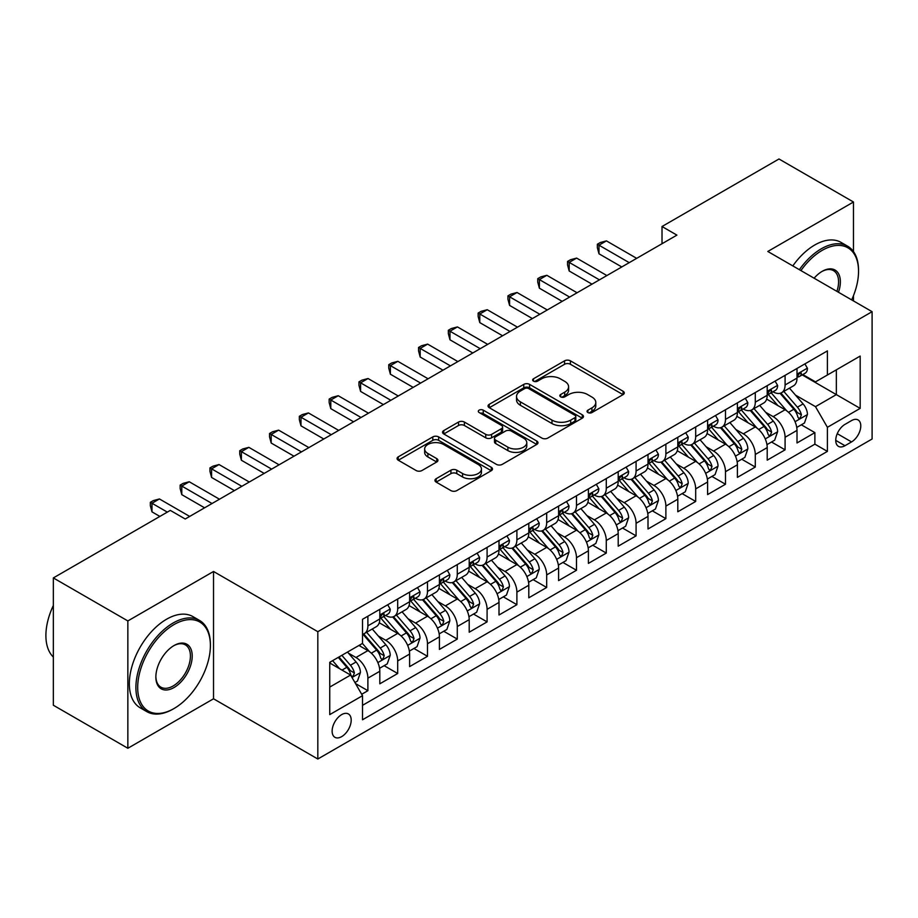 <?xml version="1.0" encoding="UTF-8"?>
<svg xmlns="http://www.w3.org/2000/svg" width="918" height="918" viewBox="0 0 918 918"><rect width="100%" height="100%" fill="white"/><g stroke="black" fill="none" stroke-linecap="round" stroke-linejoin="round"><path stroke-width="1.38" d="M587.899 412.549A2.892 1.675 0 0 0 591.984 412.549L623.07 394.614A4.131 2.387 0 0 0 624.274 392.927A4.131 2.387 0 0 0 623.07 391.229L570.411 360.831A4.131 2.387 0 0 0 564.57 360.831L533.484 378.778A2.892 1.675 0 0 0 532.635 379.96A2.892 1.675 0 0 0 533.484 381.142A2.892 1.675 0 0 0 537.581 381.142L541.609 378.824A13.242 7.642 0 0 1 560.324 378.824L564.708 381.349A13.242 7.642 0 0 1 568.586 386.753A13.242 7.642 0 0 1 564.708 392.158L560.691 394.488A2.892 1.675 0 0 0 559.842 395.669A2.892 1.675 0 0 0 560.691 396.851A2.892 1.675 0 0 0 564.788 396.851L568.804 394.522A13.242 7.642 0 0 1 587.531 394.522L591.915 397.058A13.242 7.642 0 0 1 595.793 402.463A13.242 7.642 0 0 1 591.915 407.867L587.899 410.185A2.892 1.675 0 0 0 587.05 411.367A2.892 1.675 0 0 0 587.899 412.549L587.899 410.185M341.668 736.638A13.483 7.792 120 0 0 350.469 724.761A13.483 7.792 120 0 0 348.404 713.952A13.483 7.792 120 0 0 341.668 714.617A13.483 7.792 120 0 0 332.855 726.505A13.483 7.792 120 0 0 334.921 737.315A13.483 7.792 120 0 0 341.668 736.638M436.153 478.714A4.131 2.387 0 0 0 434.948 480.401A4.131 2.387 0 0 0 436.153 482.088L450.933 490.614A4.131 2.387 0 0 0 456.774 490.614L491.291 470.693A4.131 2.387 0 0 0 492.507 468.995A4.131 2.387 0 0 0 491.291 467.308L438.643 436.911A4.131 2.387 0 0 0 432.791 436.911L398.274 456.843A4.131 2.387 0 0 0 397.069 458.53A4.131 2.387 0 0 0 398.274 460.216L416.118 470.521A4.131 2.387 0 0 0 421.97 470.521L436.738 461.995A4.131 2.387 0 0 0 437.955 460.308A4.131 2.387 0 0 0 436.738 458.61L427.891 453.503A11.062 6.392 0 0 1 424.655 448.994A11.062 6.392 0 0 1 431.483 443.084A11.062 6.392 0 0 1 443.543 444.473L478.209 464.485A11.062 6.392 0 0 1 481.445 468.995A11.062 6.392 0 0 1 474.617 474.904A11.062 6.392 0 0 1 462.557 473.516L456.774 470.177A4.131 2.387 0 0 0 450.933 470.177L436.153 478.714L436.153 482.088M213.527 571.478L127.854 620.935L53.347 577.927L53.347 705.242L127.854 748.262L213.527 698.793L317.823 759.014L317.823 631.687L213.527 571.478L213.527 698.793M853.476 251.578L853.476 202.006L767.804 251.463L872.1 311.684L317.823 631.687M853.476 202.006L778.98 158.986L662.016 226.517L662.016 243.729M53.347 577.927L170.312 510.397L185.218 519.003L676.91 235.123L662.016 226.517M541.895 438.093A4.131 2.387 0 0 0 547.748 438.093L582.264 418.172A4.131 2.387 0 0 0 583.469 416.485A4.131 2.387 0 0 0 582.264 414.787L529.617 384.39A4.131 2.387 0 0 0 523.765 384.39L489.248 404.322A4.131 2.387 0 0 0 488.032 406.008A4.131 2.387 0 0 0 489.248 407.695L541.895 438.093M480.309 413.18A2.892 1.675 0 0 1 483.247 413.582L483.247 410.151L536.778 441.053A4.131 2.387 0 0 1 537.994 442.74A4.131 2.387 0 0 1 536.778 444.427L502.261 464.359A4.131 2.387 0 0 1 496.409 464.359L443.761 433.962L443.761 430.576A4.131 2.387 0 0 0 442.545 432.275A4.131 2.387 0 0 0 443.761 433.962M443.761 430.576L458.53 422.05A4.131 2.387 0 0 1 464.382 422.05L485.737 434.386A4.131 2.387 0 0 0 491.589 434.386L501.389 428.717A4.131 2.387 0 0 0 502.594 427.031A4.131 2.387 0 0 0 501.389 425.344L479.15 412.515A2.892 1.675 0 0 1 478.301 411.333A2.892 1.675 0 0 1 480.091 409.784A2.892 1.675 0 0 1 483.247 410.151M361.703 694.272L367.889 690.703L355.518 683.566M348.484 653.18L355.966 657.495A16.857 9.731 60 0 1 367.889 678.15L379.811 671.265L379.811 683.818L397.689 673.502L384.126 665.676M378.285 635.979L385.767 640.294A16.857 9.731 60 0 1 397.689 660.937L409.612 654.064L409.612 666.617L427.49 656.301L413.926 648.464M408.085 618.766L415.567 623.092A16.857 9.731 60 0 1 427.49 643.736L439.412 636.851L439.412 649.416L457.29 639.089L443.727 631.263M437.886 601.565L445.368 605.891A16.857 9.731 60 0 1 457.29 626.535L469.201 619.65L469.201 632.215L487.091 621.888L473.527 614.062M467.687 584.364L475.168 588.679A16.857 9.731 60 0 1 487.091 609.322L499.002 602.449L499.002 615.003L516.891 604.687L503.328 596.849M497.487 567.152L504.969 571.478A16.857 9.731 60 0 1 516.891 592.121L528.802 585.236L528.802 597.802L546.68 587.474L533.129 579.648M527.288 549.951L534.769 554.277A16.857 9.731 60 0 1 546.68 574.92L558.603 568.035L558.603 580.601L576.481 570.273L562.929 562.447M557.088 532.75L564.57 537.064A16.857 9.731 60 0 1 576.481 557.708L588.404 550.834L588.404 563.388L606.282 553.072L592.73 545.235M586.889 515.537L594.371 519.863A16.857 9.731 60 0 1 606.282 540.507L618.204 533.622L618.204 546.187L636.082 535.86L622.53 528.034M616.678 498.336L624.171 502.662A16.857 9.731 60 0 1 636.082 523.306L648.005 516.421L648.005 528.986L665.883 518.659L652.331 510.833M646.479 481.135L653.96 485.45A16.857 9.731 60 0 1 665.883 506.093L677.805 499.22L677.805 511.774L695.683 501.457L682.131 493.62M676.279 463.923L683.761 468.249A16.857 9.731 60 0 1 695.683 488.892L707.606 482.007L707.606 494.572L725.484 484.245L711.92 476.419M706.08 446.722L713.561 451.048A16.857 9.731 60 0 1 725.484 471.691L737.406 464.806L737.406 477.371L755.284 467.044L741.721 459.218M735.88 429.521L743.362 433.835A16.857 9.731 60 0 1 755.284 454.479L767.207 447.605L767.207 460.159L785.085 449.843L785.085 437.278A16.857 9.731 -120 0 0 773.163 416.634L765.681 412.308M771.522 442.006L785.085 449.843M379.811 671.265A16.857 9.731 -120 0 0 367.889 650.621L358.949 645.457M409.612 654.064A16.857 9.731 -120 0 0 397.689 633.409L379.26 622.771M439.412 636.851A16.857 9.731 -120 0 0 427.49 616.207L409.061 605.57M469.201 619.65A16.857 9.731 -120 0 0 457.29 599.006L438.861 588.369M499.002 602.449A16.857 9.731 -120 0 0 487.091 581.794L468.662 571.157M528.802 585.236A16.857 9.731 -120 0 0 516.891 564.593L498.463 553.956M558.603 568.035A16.857 9.731 -120 0 0 546.68 547.392L528.252 536.755M588.404 550.834A16.857 9.731 -120 0 0 576.481 530.179L558.052 519.542M618.204 533.622A16.857 9.731 -120 0 0 606.282 512.978L587.853 502.341M648.005 516.421A16.857 9.731 -120 0 0 636.082 495.777L617.653 485.14M677.805 499.22A16.857 9.731 -120 0 0 665.883 478.565L647.454 467.928M707.606 482.007A16.857 9.731 -120 0 0 695.683 461.364L677.255 450.727M737.406 464.806A16.857 9.731 -120 0 0 725.484 444.163L707.055 433.526M767.207 447.605A16.857 9.731 -120 0 0 755.284 426.962L736.856 416.313M851.537 420.593L844.985 424.38A13.07 7.539 120 0 0 836.447 435.889A13.07 7.539 120 0 0 838.455 446.355A13.07 7.539 120 0 0 844.985 445.712L851.537 441.925A13.07 7.539 120 0 0 860.074 430.416A13.07 7.539 120 0 0 858.066 419.939A13.07 7.539 120 0 0 851.537 420.593M317.823 759.014L872.1 438.999L872.1 311.684M329.746 687.089L350.607 675.051L362.518 695.695L362.518 719.781L827.405 451.392L827.405 427.306L815.482 406.651L795.481 395.107M362.518 695.695L329.746 714.617L329.746 662.314L362.518 643.392L362.518 619.306L827.405 350.906L827.405 375.003L860.177 356.069L860.177 408.372L827.405 427.306M385.606 615.427L385.767 615.519A16.857 9.731 60 0 0 394.201 616.357L406.112 609.472A16.857 9.731 -120 0 0 409.612 601.76L409.612 592.121M415.406 598.226L415.567 598.318A16.857 9.731 60 0 0 423.99 599.156L435.912 592.271A16.857 9.731 -120 0 0 439.412 584.548L439.412 574.92M445.207 581.025L445.368 581.105A16.857 9.731 60 0 0 453.79 581.943L465.713 575.058A16.857 9.731 -120 0 0 469.201 567.347L469.201 557.708M475.008 563.813L475.168 563.904A16.857 9.731 60 0 0 483.591 564.742L495.513 557.857A16.857 9.731 -120 0 0 499.002 550.146L499.002 540.507M504.808 546.612L504.969 546.703A16.857 9.731 60 0 0 513.391 547.541L525.314 540.656A16.857 9.731 -120 0 0 528.802 532.933L528.802 523.306M534.609 529.411L534.769 529.491A16.857 9.731 60 0 0 543.192 530.329L555.115 523.455A16.857 9.731 -120 0 0 558.603 515.732L558.603 506.093M564.409 512.198L564.57 512.29A16.857 9.731 60 0 0 572.993 513.128L584.915 506.243A16.857 9.731 -120 0 0 588.404 498.531L588.404 488.892M594.21 494.997L594.371 495.089A16.857 9.731 60 0 0 602.793 495.927L614.716 489.042A16.857 9.731 -120 0 0 618.204 481.319L618.204 471.691M624.01 477.796L624.171 477.876A16.857 9.731 60 0 0 632.594 478.714L644.516 471.841A16.857 9.731 -120 0 0 648.005 464.118L648.005 454.479M653.811 460.584L653.96 460.675A16.857 9.731 60 0 0 662.394 461.513L674.317 454.628A16.857 9.731 -120 0 0 677.805 446.917L677.805 437.278M683.612 443.383L683.761 443.474A16.857 9.731 60 0 0 692.195 444.312L704.117 437.427A16.857 9.731 -120 0 0 707.606 429.704L707.606 420.077M713.412 426.181L713.561 426.273A16.857 9.731 60 0 0 721.996 427.099L733.918 420.226A16.857 9.731 -120 0 0 737.406 412.503L737.406 402.864M743.213 408.969L743.362 409.061A16.857 9.731 60 0 0 751.796 409.898L763.719 403.013A16.857 9.731 -120 0 0 767.207 395.302L767.207 385.663M362.518 705.334L814.886 444.163L814.886 432.63L797.008 442.958L797.008 430.393A16.857 9.731 -120 0 0 785.085 409.749L766.656 399.112M773.013 391.768L773.163 391.86A16.857 9.731 -120 0 0 781.597 392.697A16.857 9.731 -120 0 0 785.085 384.975L785.085 375.336M781.597 392.697L793.508 385.812A16.857 9.731 -120 0 0 797.008 378.09L797.008 368.462M367.889 616.207L367.889 625.846A16.857 9.731 60 0 1 364.4 633.558A16.857 9.731 60 0 1 362.518 634.246M364.4 633.558L376.311 626.673A16.857 9.731 -120 0 0 379.811 618.962L379.811 609.322M397.689 599.006L397.689 608.634A16.857 9.731 60 0 1 394.201 616.357M427.49 581.794L427.49 591.433A16.857 9.731 60 0 1 423.99 599.156M457.29 564.593L457.29 574.232A16.857 9.731 60 0 1 453.79 581.943M487.091 547.392L487.091 557.019A16.857 9.731 60 0 1 483.591 564.742M516.891 530.179L516.891 539.818A16.857 9.731 60 0 1 513.391 547.541M546.68 512.978L546.68 522.617A16.857 9.731 60 0 1 543.192 530.329M576.481 495.777L576.481 505.405A16.857 9.731 60 0 1 572.993 513.128M606.282 478.565L606.282 488.204A16.857 9.731 60 0 1 602.793 495.927M636.082 461.364L636.082 471.003A16.857 9.731 60 0 1 632.594 478.714M665.883 444.163L665.883 453.79A16.857 9.731 60 0 1 662.394 461.513M695.683 426.95L695.683 436.589A16.857 9.731 60 0 1 692.195 444.312M725.484 409.749L725.484 419.388A16.857 9.731 60 0 1 721.996 427.099M755.284 392.548L755.284 402.176A16.857 9.731 60 0 1 751.796 409.898M755.284 454.479L755.284 467.044M725.484 471.691L725.484 484.245M695.683 488.892L695.683 501.457M665.883 506.093L665.883 518.659M636.082 523.306L636.082 535.86M606.282 540.507L606.282 553.072M576.481 557.708L576.481 570.273M546.68 574.92L546.68 587.474M516.891 592.121L516.891 604.687M487.091 609.322L487.091 621.888M457.29 626.535L457.29 639.089M427.49 643.736L427.49 656.301M397.689 660.937L397.689 673.502M367.889 678.15L367.889 690.703M350.607 675.051L329.746 663.003M815.482 406.651L836.344 394.614L836.344 369.839L860.177 356.069M802.217 374.911L860.177 408.372M802.814 374.567L815.482 381.877L827.405 375.003M853.476 300.932L853.476 295.642M127.854 620.935L127.854 748.262M801.322 424.804L814.886 432.63M814.886 444.163L827.405 451.392M589.046 412.962L591.915 411.31A13.242 7.642 0 0 0 595.793 405.905L595.793 402.463M568.586 386.753L568.586 390.196A13.242 7.642 0 0 1 564.708 395.601L561.85 397.253M623.012 394.637L570.411 364.274A4.131 2.387 0 0 0 564.57 364.274L534.643 381.555M582.207 418.195L529.617 387.832A4.131 2.387 0 0 0 523.765 387.832L489.305 407.73M574.955 417.667A2.892 1.675 0 0 0 575.793 416.485A2.892 1.675 0 0 0 574.955 415.292L528.734 388.612A2.892 1.675 0 0 0 524.637 388.612L520.403 391.068A13.242 7.642 0 0 0 516.524 396.473A13.242 7.642 0 0 0 520.403 401.877L551.993 420.111A13.242 7.642 0 0 0 570.709 420.111L574.955 417.667L574.955 421.098A2.892 1.675 0 0 0 575.793 419.916L575.793 416.485M516.524 396.473L516.524 399.904A13.242 7.642 0 0 0 520.403 405.308L520.403 401.877M574.955 421.098L570.709 423.554A13.242 7.642 0 0 1 551.993 423.554L520.403 405.308M443.819 433.984L458.53 425.493L458.53 422.05M502.594 427.031L502.594 430.473A4.131 2.387 0 0 1 501.389 432.16L491.589 437.817A4.131 2.387 0 0 1 485.737 437.817L464.382 425.493A4.131 2.387 0 0 0 458.53 425.493M483.247 413.582L536.72 444.461M507.895 447.169A11.062 6.392 0 0 0 519.955 448.558A11.062 6.392 0 0 0 526.783 442.66A11.062 6.392 0 0 0 523.547 438.138L511.326 431.093A4.131 2.387 0 0 0 505.485 431.093L495.686 436.75A4.131 2.387 0 0 0 494.469 438.437A4.131 2.387 0 0 0 495.686 440.124L507.895 447.169L507.895 450.612A11.062 6.392 0 0 0 519.955 452A11.062 6.392 0 0 0 526.783 446.091L526.783 442.66M494.469 438.437L494.469 441.879A4.131 2.387 0 0 0 495.686 443.566L495.686 440.124M507.895 450.612L495.686 443.566M481.445 468.995L481.445 472.437A11.062 6.392 0 0 1 474.617 478.347A11.062 6.392 0 0 1 462.557 476.958L456.774 473.619A4.131 2.387 0 0 0 450.933 473.619L436.211 482.122M424.655 448.994L424.655 452.425A11.062 6.392 0 0 0 427.891 456.946L427.891 453.503M436.681 462.018L427.891 456.946M491.233 470.716L438.643 440.353A4.131 2.387 0 0 0 432.791 440.353L398.332 460.251M796.755 427.444L804.455 423.003L807.438 414.397A11.165 6.449 -120 0 0 803.089 403.909L789.469 388.142M786.737 410.839L771.177 392.824M777.89 405.595L768.848 395.142A26.76 15.445 -120 0 0 768.022 394.212M780.07 393.294L793.84 409.244A11.165 6.449 60 0 1 797.822 416.933L798.637 418.264L800.152 418.046L801.403 414.867A11.165 6.449 -120 0 0 797.421 407.179L783.811 391.412M780.885 393.042L795.688 410.174A5.692 3.282 60 0 1 797.111 412.4L801.403 414.867M804.902 363.895L807.438 368.29A11.165 6.449 60 0 1 805.12 373.224L799.463 376.495A11.165 6.449 -120 0 0 801.403 373.924L801.173 372.938M629.232 262.651L598.984 245.186L606.431 240.883L636.679 258.348M797.375 377.023L797.421 377.023A11.165 6.449 -120 0 0 799.463 376.495M799.957 373.087L801.403 373.924C800.703 372.238 799.509 372.926 797.822 375.99A11.165 6.449 60 0 1 797.008 377.573M621.784 266.954L598.984 253.793L598.984 245.186L597.343 244.245L600.326 242.524L606.431 240.883M598.984 253.793L597.343 247.676L597.343 244.245M851.663 299.888A51.419 29.686 120 0 0 858.537 271.338A51.419 29.686 120 0 0 822.184 250.35A51.419 29.686 120 0 0 800.909 270.581M799.371 269.697A52.682 30.409 -60 0 1 821.289 248.801A52.682 30.409 -60 0 1 847.635 246.196A52.682 30.409 -60 0 1 858.537 270.305L858.537 271.338M814.105 278.2A25.704 14.837 -60 0 1 822.184 271.338L822.184 271.338A25.704 14.837 -60 0 1 838.467 292.268M792.819 265.91A52.682 30.409 -60 0 1 814.736 245.014A52.682 30.409 -60 0 1 841.072 242.409L847.635 246.196M836.906 291.362A24.442 14.114 120 0 0 833.51 270.649A24.442 14.114 120 0 0 821.736 271.602M173.146 709.029L174.041 708.512A51.419 29.686 120 0 0 210.394 645.538A51.419 29.686 120 0 0 174.041 624.55A51.419 29.686 120 0 0 137.689 687.525A51.419 29.686 120 0 0 174.041 708.512L173.146 709.029A52.682 30.409 -60 0 1 146.811 711.634A52.682 30.409 -60 0 1 138.733 669.429A52.682 30.409 -60 0 1 173.146 623.001A52.682 30.409 -60 0 1 199.481 620.396A52.682 30.409 -60 0 1 210.394 644.505L210.394 645.538M174.041 687.525A25.704 14.837 -60 0 1 155.865 677.025A25.704 14.837 -60 0 1 174.041 645.538L174.041 645.538A25.704 14.837 -60 0 1 192.218 656.037A25.704 14.837 -60 0 1 174.041 687.525M155.865 676.497A24.442 14.114 120 0 0 160.925 687.18A24.442 14.114 120 0 0 173.146 685.975A24.442 14.114 120 0 0 189.108 664.437A24.442 14.114 120 0 0 185.367 644.849A24.442 14.114 120 0 0 173.582 645.813M146.811 711.634L140.247 707.858A52.682 30.409 -60 0 1 132.181 665.642A52.682 30.409 -60 0 1 166.594 619.214A52.682 30.409 -60 0 1 192.929 616.609L199.481 620.396M53.347 657.07A52.682 30.409 -60 0 1 53.347 605.455M766.955 444.645L774.654 440.204L777.638 431.598A11.165 6.449 -120 0 0 773.289 421.11L759.668 405.354M756.937 428.04L741.377 410.025M748.09 422.796L739.059 412.343A26.76 15.445 -120 0 0 738.221 411.413M750.27 410.507L764.051 426.445A11.165 6.449 60 0 1 768.033 434.145L768.836 435.465L770.351 435.258L771.602 432.08A11.165 6.449 -120 0 0 767.62 424.38L754.011 408.625M751.085 410.243L765.887 427.375A5.692 3.282 60 0 1 767.322 429.601L771.602 432.08M737.154 461.857L744.854 457.405L747.837 448.81A11.165 6.449 -120 0 0 743.488 438.322L729.867 422.555M727.136 445.253L711.576 427.237M718.289 440.009L709.258 429.544A26.76 15.445 -120 0 0 708.421 428.614M720.469 427.708L734.251 443.658A11.165 6.449 60 0 1 738.233 451.346L739.036 452.666L740.551 452.459L741.801 449.281A11.165 6.449 -120 0 0 737.82 441.592L724.21 425.826M721.284 427.444L736.087 444.576A5.692 3.282 60 0 1 737.521 446.802L741.801 449.281M707.353 479.058L715.053 474.617L718.037 466.011A11.165 6.449 -120 0 0 713.688 455.523L700.067 439.756M697.336 462.454L681.776 444.438M688.489 457.21L679.458 446.756A26.76 15.445 -120 0 0 678.62 445.815M690.68 444.909L704.45 460.859A11.165 6.449 60 0 1 708.432 468.547L709.235 469.878L710.75 469.66L712.001 466.482A11.165 6.449 -120 0 0 708.019 458.793L694.41 443.027M691.484 444.656L706.286 461.788A5.692 3.282 60 0 1 707.721 464.015L712.001 466.482M677.553 496.259L685.253 491.819L688.236 483.212A11.165 6.449 -120 0 0 683.887 472.724L670.266 456.969M667.547 479.655L651.975 461.639M658.688 474.411L649.657 463.957A26.76 15.445 -120 0 0 648.819 463.028M660.88 462.121L674.65 478.06A11.165 6.449 60 0 1 678.631 485.76L679.446 487.079L680.949 486.873L682.2 483.694A11.165 6.449 -120 0 0 678.218 475.994L664.609 460.239M661.683 461.857L676.486 478.989A5.692 3.282 60 0 1 677.92 481.216L682.2 483.694M775.102 381.108L777.638 385.491A11.165 6.449 60 0 1 775.32 390.437L769.663 393.707A11.165 6.449 -120 0 0 771.602 391.125L771.372 390.139M599.431 279.852L569.183 262.387L576.63 258.096L606.878 275.549M767.574 394.224L767.62 394.224A11.165 6.449 -120 0 0 769.663 393.707M770.168 390.299L771.602 391.125C770.902 389.45 769.709 390.139 768.033 393.191A11.165 6.449 60 0 1 767.207 394.786M591.984 284.155L569.183 270.994L569.183 262.387L567.542 261.446L570.526 259.725L576.63 258.096M569.183 270.994L567.542 264.889L567.542 261.446M745.301 398.309L747.837 402.692A11.165 6.449 60 0 1 745.519 407.638L739.862 410.908A11.165 6.449 -120 0 0 741.801 408.338L741.572 407.34M569.63 297.065L539.382 279.6L546.83 275.297L577.078 292.762M737.774 411.425L737.82 411.425A11.165 6.449 -120 0 0 739.862 410.908M740.367 407.5L741.801 408.338C741.101 406.651 739.908 407.34 738.233 410.403A11.165 6.449 60 0 1 737.406 411.987M562.183 301.356L539.382 288.195L539.382 279.6L537.741 278.647L540.725 276.926L546.83 275.297M539.382 288.195L537.741 282.09L537.741 278.647M715.501 415.51L718.037 419.905A11.165 6.449 60 0 1 715.719 424.839L710.062 428.109A11.165 6.449 -120 0 0 712.001 425.539L711.771 424.552M539.83 314.266L509.582 296.801L517.041 292.498L547.277 309.963M707.973 428.637L708.019 428.637A11.165 6.449 -120 0 0 710.062 428.109M710.566 424.701L712.001 425.539C711.301 423.852 710.107 424.541 708.432 427.604A11.165 6.449 60 0 1 707.606 429.188M532.383 318.569L509.582 305.407L509.582 296.801L507.941 295.86L510.924 294.139L517.041 292.498M509.582 305.407L507.941 299.291L507.941 295.86M685.7 432.722L688.236 437.106A11.165 6.449 60 0 1 685.918 442.051L680.261 445.31A11.165 6.449 -120 0 0 682.2 442.74L681.971 441.753M510.029 331.467L479.781 314.002L487.24 309.71L517.477 327.164M678.173 445.838L678.218 445.838A11.165 6.449 -120 0 0 680.261 445.31M680.766 441.914L682.2 442.74C681.5 441.065 680.307 441.753 678.631 444.805A11.165 6.449 60 0 1 677.805 446.4M502.582 335.77L479.781 322.608L479.781 314.002L478.152 313.061L481.124 311.34L487.24 309.71M479.781 322.608L478.152 316.503L478.152 313.061M647.752 513.472L655.452 509.02L658.435 500.425A11.165 6.449 -120 0 0 654.086 489.937L640.466 474.17M637.746 496.868L622.175 478.852M628.887 491.623L619.857 481.158A26.76 15.445 -120 0 0 619.03 480.229M631.079 479.322L644.849 495.272A11.165 6.449 60 0 1 648.831 502.961L649.646 504.28L651.149 504.074L652.4 500.895A11.165 6.449 -120 0 0 648.418 493.207L634.808 477.44M631.882 479.058L646.685 496.19A5.692 3.282 60 0 1 648.119 498.417L652.4 500.895M655.9 449.923L658.435 454.307A11.165 6.449 60 0 1 656.118 459.252L650.46 462.523A11.165 6.449 -120 0 0 652.4 459.952L652.17 458.954M480.229 348.679L449.981 331.214L457.439 326.911L487.688 344.376M648.383 463.039L648.418 463.039A11.165 6.449 -120 0 0 650.46 462.523M650.965 459.115L652.4 459.952C651.7 458.266 650.506 458.954 648.831 462.018A11.165 6.449 60 0 1 648.005 463.601M472.781 352.971L449.981 339.809L449.981 331.214L448.351 330.262L451.323 328.541L457.439 326.911M449.981 339.809L448.351 333.704L448.351 330.262M617.952 530.673L625.651 526.232L628.635 517.626A11.165 6.449 -120 0 0 624.286 507.138L610.665 491.371M607.945 514.069L592.385 496.053M599.087 508.824L590.056 498.371A26.76 15.445 -120 0 0 589.23 497.43M601.279 496.523L615.049 512.474A11.165 6.449 60 0 1 619.03 520.162L619.845 521.493L621.348 521.275L622.611 518.096A11.165 6.449 -120 0 0 618.629 510.408L605.008 494.641M602.082 496.271L616.885 513.403A5.692 3.282 60 0 1 618.319 515.629L622.611 518.096M626.099 467.124L628.635 471.519A11.165 6.449 60 0 1 626.317 476.453L620.66 479.724A11.165 6.449 -120 0 0 622.611 477.153L622.37 476.167M450.428 365.88L420.18 348.415L427.639 344.112L457.887 361.577M618.583 480.252L618.629 480.252A11.165 6.449 -120 0 0 620.66 479.724M621.165 476.316L622.611 477.153C621.899 475.467 620.706 476.155 619.03 479.219A11.165 6.449 60 0 1 618.204 480.803M442.981 370.184L420.18 357.022L420.18 348.415L418.551 347.474L421.523 345.753L427.639 344.112M420.18 357.022L418.551 350.906L418.551 347.474M588.151 547.874L595.851 543.433L598.834 534.827A11.165 6.449 -120 0 0 594.485 524.339L580.865 508.583M578.145 531.27L562.585 513.254M569.286 526.025L560.255 515.572A26.76 15.445 -120 0 0 559.429 514.642M571.478 513.736L585.248 529.675A11.165 6.449 60 0 1 589.23 537.374L590.045 538.694L591.548 538.487L592.81 535.309A11.165 6.449 -120 0 0 588.828 527.609L575.207 511.854M572.281 513.472L587.084 530.604A5.692 3.282 60 0 1 588.518 532.83L592.81 535.309M596.298 484.337L598.834 488.72A11.165 6.449 60 0 1 596.528 493.666L590.859 496.925A11.165 6.449 -120 0 0 592.81 494.354L592.569 493.368M420.628 383.081L390.391 365.616L397.838 361.325L428.086 378.778M588.782 497.453L588.828 497.453A11.165 6.449 -120 0 0 590.859 496.925M591.364 493.528L592.81 494.354C592.099 492.679 590.905 493.368 589.23 496.42A11.165 6.449 60 0 1 588.404 498.015M413.18 387.385L390.391 374.223L390.391 365.616L388.75 364.675L391.722 362.954L397.838 361.325M390.391 374.223L388.75 368.118L388.75 364.675M558.351 565.086L566.05 560.634L569.034 552.039A11.165 6.449 -120 0 0 564.685 541.551L551.075 525.784M548.344 548.482L532.784 530.466M539.486 543.238L530.455 532.773A26.76 15.445 -120 0 0 529.629 531.843M541.677 530.937L555.447 546.887A11.165 6.449 60 0 1 559.429 554.575L560.244 555.895L561.747 555.688L563.009 552.51A11.165 6.449 -120 0 0 559.028 544.822L545.407 529.055M542.481 530.673L557.283 547.805A5.692 3.282 60 0 1 558.718 550.031L563.009 552.51M566.498 501.538L569.034 505.921A11.165 6.449 60 0 1 566.727 510.867L561.059 514.137A11.165 6.449 -120 0 0 563.009 511.567L562.768 510.569M390.827 400.282L360.59 382.829L368.038 378.526L398.286 395.991M558.982 514.654L559.028 514.654A11.165 6.449 -120 0 0 561.059 514.137M561.564 510.729L563.009 511.567C562.298 509.88 561.116 510.569 559.429 513.632A11.165 6.449 60 0 1 558.603 515.216M383.38 404.586L360.59 391.424L360.59 382.829L358.949 381.877L361.921 380.155L368.038 378.526M360.59 391.424L358.949 385.319L358.949 381.877M528.55 582.287L536.261 577.847L539.233 569.24A11.165 6.449 -120 0 0 534.884 558.752L521.275 542.986M518.544 565.683L502.984 547.667M509.685 560.439L500.654 549.985A26.76 15.445 -120 0 0 499.828 549.044M511.877 548.138L525.647 564.088A11.165 6.449 60 0 1 529.629 571.776L530.443 573.107L531.947 572.889L533.209 569.711A11.165 6.449 -120 0 0 529.227 562.023L515.606 546.256M512.692 547.885L527.483 565.018A5.692 3.282 60 0 1 528.917 567.244L533.209 569.711M536.697 518.739L539.233 523.134A11.165 6.449 60 0 1 536.927 528.068L531.258 531.338A11.165 6.449 -120 0 0 533.209 528.768L532.968 527.781M361.038 417.495L330.79 400.03L338.237 395.727L368.485 413.192M529.181 531.866L529.227 531.866A11.165 6.449 -120 0 0 531.258 531.338M531.763 527.93L533.209 528.768C532.509 527.081 531.315 527.77 529.629 530.833A11.165 6.449 60 0 1 528.802 532.417M353.579 421.798L330.79 408.636L330.79 400.03L329.149 399.089L332.132 397.368L338.237 395.727M330.79 408.636L329.149 402.52L329.149 399.089M498.761 599.488L506.461 595.048L509.433 586.441A11.165 6.449 -120 0 0 505.084 575.953L491.474 560.198M488.743 582.884L473.183 564.868M479.884 577.64L470.854 567.186A26.76 15.445 -120 0 0 470.027 566.257M482.076 565.35L495.846 581.289A11.165 6.449 60 0 1 499.828 588.989L500.643 590.308L502.146 590.09L503.408 586.923A11.165 6.449 -120 0 0 499.426 579.224L485.806 563.468M482.891 565.086L497.682 582.219A5.692 3.282 60 0 1 499.117 584.445L503.408 586.923M506.908 535.951L509.433 540.335A11.165 6.449 60 0 1 507.126 545.281L501.457 548.539A11.165 6.449 -120 0 0 503.408 545.969L503.167 544.982M331.237 434.696L300.989 417.231L308.437 412.939L338.685 430.393M499.381 549.067L499.426 549.067A11.165 6.449 -120 0 0 501.457 548.539M501.962 545.143L503.408 545.969C502.708 544.294 501.515 544.982 499.828 548.035A11.165 6.449 60 0 1 499.002 549.63M323.779 438.999L300.989 425.837L300.989 417.231L299.348 416.29L302.332 414.569L308.437 412.939M300.989 425.837L299.348 419.733L299.348 416.29M468.96 616.701L476.66 612.249L479.632 603.654A11.165 6.449 -120 0 0 475.283 593.166L461.674 577.399M458.943 600.097L443.383 582.081M450.084 594.853L441.053 584.387A26.76 15.445 -120 0 0 440.227 583.458M452.276 582.551L466.046 598.502A11.165 6.449 60 0 1 470.027 606.19L470.842 607.509L472.357 607.303L473.608 604.124A11.165 6.449 -120 0 0 469.626 596.436L456.005 580.669M453.09 582.287L467.882 599.42A5.692 3.282 60 0 1 469.316 601.646L473.608 604.124M477.108 553.152L479.632 557.536A11.165 6.449 60 0 1 477.326 562.482L471.657 565.752A11.165 6.449 -120 0 0 473.608 563.182L473.367 562.183M301.437 451.897L271.189 434.444L278.636 430.14L308.884 447.605M469.58 566.268L469.626 566.268A11.165 6.449 -120 0 0 471.657 565.752M472.162 562.344L473.608 563.182C472.908 561.495 471.714 562.183 470.027 565.247A11.165 6.449 60 0 1 469.201 566.831M293.978 456.2L271.189 443.038L271.189 434.444L269.548 433.491L272.531 431.77L278.636 430.14M271.189 443.038L269.548 436.934L269.548 433.491M439.16 633.902L446.859 629.461L449.831 620.855A11.165 6.449 -120 0 0 445.482 610.367L431.873 594.6M429.142 617.298L413.582 599.282M420.283 612.054L411.253 601.6A26.76 15.445 -120 0 0 410.426 600.659M422.475 599.752L436.245 615.703A11.165 6.449 60 0 1 440.227 623.391L441.042 624.722L442.556 624.504L443.807 621.325A11.165 6.449 -120 0 0 439.825 613.637L426.204 597.87M423.29 599.5L438.081 616.632A5.692 3.282 60 0 1 439.515 618.858L443.807 621.325M447.307 570.353L449.831 574.748A11.165 6.449 60 0 1 447.525 579.683L441.856 582.953A11.165 6.449 -120 0 0 443.807 580.383L443.566 579.396M271.636 469.109L241.388 451.645L248.835 447.341L279.083 464.806M439.779 583.481L439.825 583.481A11.165 6.449 -120 0 0 441.856 582.953M442.361 579.545L443.807 580.383C443.107 578.696 441.914 579.384 440.227 582.448A11.165 6.449 60 0 1 439.412 584.032M264.189 473.413L241.388 460.251L241.388 451.645L239.747 450.704L242.731 448.982L248.835 447.341M241.388 460.251L239.747 454.135L239.747 450.704M417.506 587.566L420.031 591.949A11.165 6.449 60 0 1 417.724 596.895L412.067 600.154A11.165 6.449 -120 0 0 414.007 597.584L413.766 596.597M241.836 486.31L211.588 468.846L219.035 464.542L249.283 482.007M409.979 600.682L410.025 600.682A11.165 6.449 -120 0 0 412.067 600.154M412.561 596.757L414.007 597.584C413.307 595.908 412.113 596.597 410.426 599.649A11.165 6.449 60 0 1 409.612 601.244M234.388 490.614L211.588 477.452L211.588 468.846L209.947 467.905L212.93 466.183L219.035 464.542M211.588 477.452L209.947 471.347L209.947 467.905M387.706 604.767L390.23 609.15A11.165 6.449 60 0 1 387.924 614.096L382.267 617.366A11.165 6.449 -120 0 0 384.206 614.796L383.976 613.798M212.035 503.512L181.787 486.058L189.234 481.755L219.482 499.22M380.178 617.883L380.224 617.883A11.165 6.449 -120 0 0 382.267 617.366M382.76 613.958L384.206 614.796C383.506 613.109 382.313 613.798 380.626 616.85A11.165 6.449 60 0 1 379.811 618.445M204.588 507.815L181.787 494.653L181.787 486.058L180.146 485.106L183.13 483.384L189.234 481.755M181.787 494.653L180.146 488.548L180.146 485.106M409.359 651.103L417.059 646.662L420.031 638.056A11.165 6.449 -120 0 0 415.682 627.568L402.073 611.813M399.341 634.499L383.781 616.483M390.483 629.255L381.452 618.801A26.76 15.445 -120 0 0 380.626 617.871M392.674 616.965L406.444 632.904A11.165 6.449 60 0 1 410.426 640.603L411.241 641.923L412.756 641.705L414.007 638.538A11.165 6.449 -120 0 0 410.025 630.838L396.404 615.071M393.489 616.701L408.281 633.833A5.692 3.282 60 0 1 409.715 636.059L414.007 638.538M379.559 668.315L387.258 663.863L390.23 655.268A11.165 6.449 -120 0 0 385.881 644.78L372.272 629.014M369.541 651.711L362.415 643.449M360.682 646.467L359.535 645.125M362.874 634.166L376.644 650.116A11.165 6.449 60 0 1 380.626 657.804L381.44 659.124L382.955 658.917L384.206 655.739A11.165 6.449 -120 0 0 380.224 648.051L366.615 632.284M363.689 633.902L378.48 651.034A5.692 3.282 60 0 1 379.914 653.26L384.206 655.739M354.922 682.533L357.458 681.076L360.441 672.469A11.165 6.449 -120 0 0 356.092 661.981L347.509 652.055M339.511 668.648L332.614 660.662M330.893 663.668L329.746 662.337M338.272 657.391L346.843 667.317A11.165 6.449 60 0 1 350.825 675.005L351.64 676.337L353.155 676.118L354.405 672.94A11.165 6.449 -120 0 0 350.424 665.252L341.852 655.326M338.971 656.99L348.679 668.247A5.692 3.282 60 0 1 350.114 670.473L354.405 672.94M167.328 512.118L151.986 503.259L159.434 498.956L189.682 516.421M159.881 516.421L151.986 511.865L151.986 503.259L150.345 502.318L153.329 500.597L159.434 498.956M151.986 511.865L150.345 505.749L150.345 502.318M355.966 657.495L367.889 650.621M385.767 640.294L397.689 633.409M415.567 623.092L427.49 616.207M445.368 605.891L457.29 599.006M475.168 588.679L487.091 581.794M504.969 571.478L516.891 564.593M534.769 554.277L546.68 547.392M564.57 537.064L576.481 530.179M594.371 519.863L606.282 512.978M624.171 502.662L636.082 495.777M653.96 485.45L665.883 478.565M683.761 468.249L695.683 461.364M713.561 451.048L725.484 444.163M743.362 433.835L755.284 426.962M773.163 416.634L785.085 409.749M785.085 384.975L797.008 378.09M367.889 625.846L379.811 618.962M397.689 608.634L409.612 601.76M427.49 591.433L439.412 584.548M457.29 574.232L469.201 567.347M487.091 557.019L499.002 550.146M516.891 539.818L528.802 532.933M546.68 522.617L558.603 515.732M576.481 505.405L588.404 498.531M606.282 488.204L618.204 481.319M636.082 471.003L648.005 464.118M665.883 453.79L677.805 446.917M695.683 436.589L707.606 429.704M725.484 419.388L737.406 412.503M755.284 402.176L767.207 395.302M785.085 437.278L797.008 430.393M837.25 433.675L851.537 441.925M835.747 440.376L844.985 445.712M591.915 411.31L591.915 407.867M560.691 396.851L560.691 394.488M564.708 395.601L564.708 392.158M533.484 381.142L533.484 378.778M564.57 364.274L564.57 360.831M570.411 364.274L570.411 360.831M623.07 394.614L623.07 391.229M489.248 407.695L489.248 404.322M523.765 387.832L523.765 384.39M529.617 387.832L529.617 384.39M582.264 418.172L582.264 414.787M551.993 423.554L551.993 420.111M570.709 423.554L570.709 420.111M464.382 425.493L464.382 422.05M485.737 437.817L485.737 434.386M491.589 437.817L491.589 434.386M501.389 432.16L501.389 428.717M536.778 444.427L536.778 441.053M450.933 473.619L450.933 470.177M456.774 473.619L456.774 470.177M462.557 476.958L462.557 473.516M436.738 461.995L436.738 458.61M398.274 460.216L398.274 456.843M432.791 440.353L432.791 436.911M438.643 440.353L438.643 436.911M491.291 470.693L491.291 467.308M795.045 421.718L807.358 414.615M797.421 407.179L803.089 403.909M788.516 412.32L793.84 409.244M807.358 368.164L797.008 374.142M765.256 438.919L777.557 431.816M767.62 424.38L773.289 421.11M758.716 429.521L764.051 426.445M735.456 456.131L747.757 449.017M737.82 441.592L743.488 438.322M728.915 446.733L734.251 443.658M705.655 473.332L717.956 466.229M708.019 458.793L713.688 455.523M699.126 463.934L704.45 460.859M675.855 490.533L688.156 483.43M678.218 475.994L683.887 472.724M669.325 481.135L674.65 478.06M777.557 385.365L767.207 391.343M747.757 402.566L737.406 408.544M717.956 419.778L707.606 425.757M688.156 436.979L677.805 442.958M646.054 507.746L658.355 500.631M648.418 493.207L654.086 489.937M639.525 498.348L644.849 495.272M658.355 454.18L648.005 460.159M616.253 524.947L628.566 517.844M618.629 510.408L624.286 507.138M609.724 515.549L615.049 512.474M628.566 471.382L618.204 477.371M586.453 542.148L598.765 535.045M588.828 527.609L594.485 524.339M579.924 532.75L585.248 529.675M598.765 488.594L588.404 494.572M556.652 559.36L568.965 552.246M559.028 544.822L564.685 541.551M550.123 549.962L555.447 546.887M568.965 505.795L558.603 511.774M526.852 576.561L539.164 569.458M529.227 562.023L534.884 558.752M520.322 567.163L525.647 564.088M539.164 522.996L528.802 528.975M497.051 593.762L509.364 586.659M499.426 579.224L505.084 575.953M490.522 584.364L495.846 581.289M509.364 540.209L499.002 546.187M467.251 610.975L479.563 603.86M469.626 596.436L475.283 593.166M460.721 601.577L466.046 598.502M479.563 557.41L469.201 563.388M437.45 628.176L449.763 621.073M439.825 613.637L445.482 610.367M430.921 618.778L436.245 615.703M449.763 574.611L439.412 580.589M419.962 591.823L409.612 597.802M390.161 609.024L379.811 615.003M407.649 645.377L419.962 638.274M410.025 630.838L415.682 627.568M401.12 635.979L406.444 632.904M377.849 662.589L390.161 655.475M380.224 648.051L385.881 644.78M371.32 653.18L376.644 650.116M352.019 677.495L360.361 672.687M350.424 665.252L356.092 661.981M342.024 670.094L346.843 667.317"/></g></svg>
